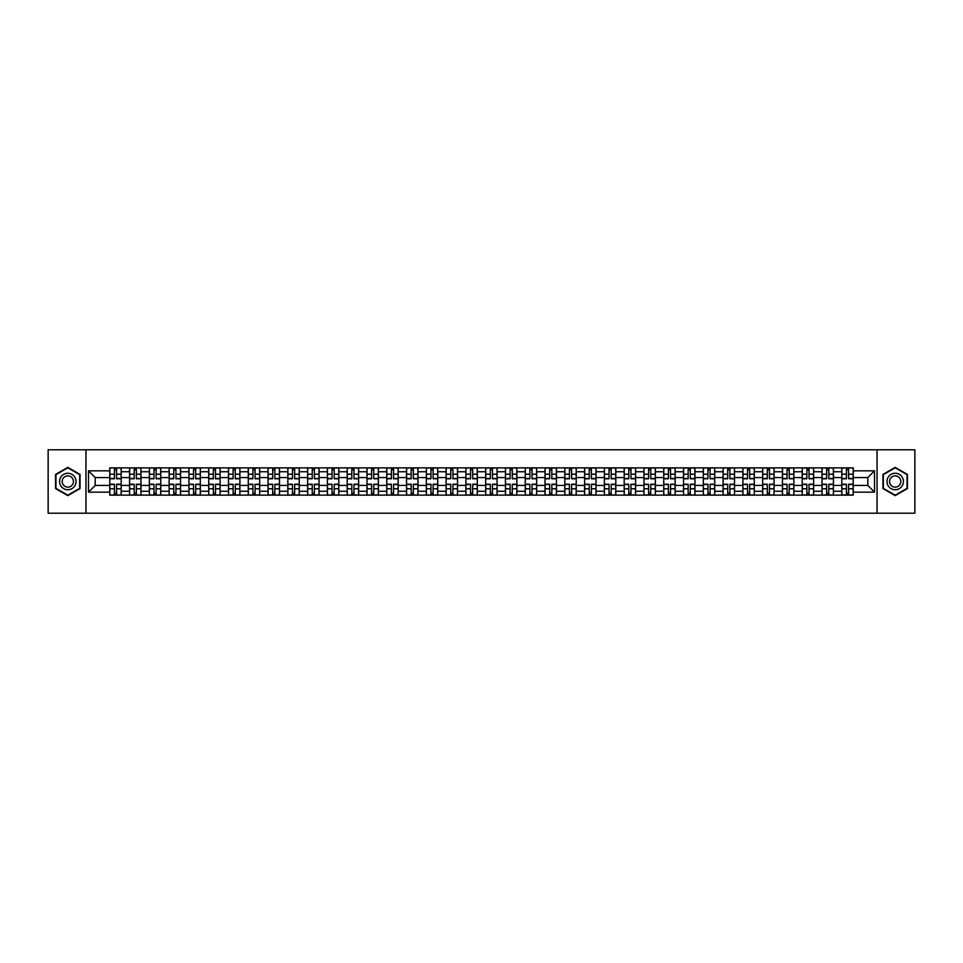 <?xml version="1.0" encoding="UTF-8"?>
<svg xmlns="http://www.w3.org/2000/svg" width="963" height="963" viewBox="0 0 963 963"><rect width="100%" height="100%" fill="white"/><g stroke="black" fill="none" stroke-linecap="round" stroke-linejoin="round"><path stroke-width="1.44" d="M877.052 513.207L914.85 513.207L914.85 449.793L48.15 449.793L48.15 513.207L877.052 513.207L877.052 449.793M129.572 495.138L129.572 471.738L121.194 471.738L121.194 495.138M121.194 471.738L121.194 467.862M129.572 471.738L129.572 467.862M140.983 467.862L140.983 495.138M149.349 495.138L149.349 467.862M160.773 467.862L160.773 495.138M169.139 495.138L169.139 467.862M180.55 467.862L180.55 495.138M188.917 495.138L188.917 467.862M200.34 467.862L200.34 495.138M208.706 495.138L208.706 467.862M220.118 467.862L220.118 495.138M228.496 495.138L228.496 467.862M239.907 467.862L239.907 495.138M248.273 495.138L248.273 467.862M259.685 467.862L259.685 495.138M268.063 495.138L268.063 467.862M279.475 467.862L279.475 495.138M287.841 495.138L287.841 467.862M299.252 467.862L299.252 495.138M307.63 495.138L307.63 467.862M319.042 467.862L319.042 495.138M327.408 495.138L327.408 467.862M338.82 467.862L338.82 495.138M347.198 495.138L347.198 467.862M358.609 467.862L358.609 495.138M366.975 495.138L366.975 467.862M378.399 467.862L378.399 495.138M386.765 495.138L386.765 467.862M398.176 467.862L398.176 495.138M406.542 495.138L406.542 467.862M417.966 467.862L417.966 495.138M426.332 495.138L426.332 467.862M437.744 467.862L437.744 495.138M446.122 495.138L446.122 467.862M457.533 467.862L457.533 495.138M465.899 495.138L465.899 467.862M477.311 467.862L477.311 495.138M485.689 495.138L485.689 467.862M497.101 467.862L497.101 495.138M505.467 495.138L505.467 467.862M516.878 467.862L516.878 495.138M525.256 495.138L525.256 467.862M536.668 467.862L536.668 495.138M545.034 495.138L545.034 467.862M556.458 467.862L556.458 495.138M564.824 495.138L564.824 467.862M576.235 467.862L576.235 495.138M584.601 495.138L584.601 467.862M596.025 467.862L596.025 495.138M604.391 495.138L604.391 467.862M615.802 467.862L615.802 495.138M624.18 495.138L624.18 467.862M635.592 467.862L635.592 495.138M643.958 495.138L643.958 467.862M655.37 467.862L655.37 495.138M663.748 495.138L663.748 467.862M675.159 467.862L675.159 495.138M683.525 495.138L683.525 467.862M694.937 467.862L694.937 495.138M703.315 495.138L703.315 467.862M714.727 467.862L714.727 495.138M723.093 495.138L723.093 467.862M734.504 467.862L734.504 495.138M742.882 495.138L742.882 467.862M754.294 467.862L754.294 495.138M762.66 495.138L762.66 467.862M774.083 467.862L774.083 495.138M782.45 495.138L782.45 467.862M793.861 467.862L793.861 495.138M802.227 495.138L802.227 467.862M813.651 467.862L813.651 495.138M822.017 495.138L822.017 467.862M833.428 467.862L833.428 495.138M841.806 495.138L841.806 467.862M841.806 485.436L833.428 485.436M822.017 485.436L813.651 485.436M802.227 485.436L793.861 485.436M782.45 485.436L774.083 485.436M762.66 485.436L754.294 485.436M742.882 485.436L734.504 485.436M723.093 485.436L714.727 485.436M703.315 485.436L694.937 485.436M683.525 485.436L675.159 485.436M663.748 485.436L655.37 485.436M643.958 485.436L635.592 485.436M624.18 485.436L615.802 485.436M604.391 485.436L596.025 485.436M584.601 485.436L576.235 485.436M564.824 485.436L556.458 485.436M545.034 485.436L536.668 485.436M525.256 485.436L516.878 485.436M505.467 485.436L497.101 485.436M485.689 485.436L477.311 485.436M465.899 485.436L457.533 485.436M446.122 485.436L437.744 485.436M426.332 485.436L417.966 485.436M406.542 485.436L398.176 485.436M386.765 485.436L378.399 485.436M366.975 485.436L358.609 485.436M347.198 485.436L338.82 485.436M327.408 485.436L319.042 485.436M307.63 485.436L299.252 485.436M287.841 485.436L279.475 485.436M268.063 485.436L259.685 485.436M248.273 485.436L239.907 485.436M228.496 485.436L220.118 485.436M208.706 485.436L200.34 485.436M188.917 485.436L180.55 485.436M169.139 485.436L160.773 485.436M149.349 485.436L140.983 485.436M129.572 485.436L121.194 485.436M841.806 477.564L833.428 477.564M822.017 477.564L813.651 477.564M802.227 477.564L793.861 477.564M782.45 477.564L774.083 477.564M762.66 477.564L754.294 477.564M742.882 477.564L734.504 477.564M723.093 477.564L714.727 477.564M703.315 477.564L694.937 477.564M683.525 477.564L675.159 477.564M663.748 477.564L655.37 477.564M643.958 477.564L635.592 477.564M624.18 477.564L615.802 477.564M604.391 477.564L596.025 477.564M584.601 477.564L576.235 477.564M564.824 477.564L556.458 477.564M545.034 477.564L536.668 477.564M525.256 477.564L516.878 477.564M505.467 477.564L497.101 477.564M485.689 477.564L477.311 477.564M465.899 477.564L457.533 477.564M446.122 477.564L437.744 477.564M426.332 477.564L417.966 477.564M406.542 477.564L398.176 477.564M386.765 477.564L378.399 477.564M366.975 477.564L358.609 477.564M347.198 477.564L338.82 477.564M327.408 477.564L319.042 477.564M307.63 477.564L299.252 477.564M287.841 477.564L279.475 477.564M268.063 477.564L259.685 477.564M248.273 477.564L239.907 477.564M228.496 477.564L220.118 477.564M208.706 477.564L200.34 477.564M188.917 477.564L180.55 477.564M169.139 477.564L160.773 477.564M149.349 477.564L140.983 477.564M129.572 477.564L121.194 477.564M95.205 485.436L109.782 485.436L109.782 477.564L95.205 477.564L95.205 485.436L88.476 492.153L88.476 470.847L109.782 470.847L109.782 477.564M853.218 477.564L853.218 485.436L867.795 485.436L867.795 477.564L853.218 477.564L853.218 467.862L109.782 467.862L109.782 470.847M853.218 470.847L874.524 470.847L874.524 492.153L853.218 492.153L853.218 485.436M109.782 485.436L109.782 495.138L853.218 495.138L853.218 492.153M109.782 492.153L88.476 492.153M85.948 513.207L85.948 449.793M80.049 474.434L67.807 467.368L55.565 474.434L55.565 488.566L67.807 495.632L80.049 488.566L80.049 474.434M907.435 474.434L895.193 467.368L882.951 474.434L882.951 488.566L895.193 495.632L907.435 488.566L907.435 474.434M116.571 493.237L114.416 493.237M114.416 469.763L116.571 469.763M136.349 493.237L134.194 493.237M134.194 469.763L136.349 469.763M156.138 493.237L153.984 493.237M153.984 469.763L156.138 469.763M175.928 493.237L173.761 493.237M173.761 469.763L175.928 469.763M195.706 493.237L193.551 493.237M193.551 469.763L195.706 469.763M215.495 493.237L213.341 493.237M213.341 469.763L215.495 469.763M235.273 493.237L233.118 493.237M233.118 469.763L235.273 469.763M255.063 493.237L252.908 493.237M252.908 469.763L255.063 469.763M274.84 493.237L272.685 493.237M272.685 469.763L274.84 469.763M294.63 493.237L292.475 493.237M292.475 469.763L294.63 469.763M314.407 493.237L312.253 493.237M312.253 469.763L314.407 469.763M334.197 493.237L332.042 493.237M332.042 469.763L334.197 469.763M353.975 493.237L351.82 493.237M351.82 469.763L353.975 469.763M373.764 493.237L371.61 493.237M371.61 469.763L373.764 469.763M393.554 493.237L391.387 493.237M391.387 469.763L393.554 469.763M413.332 493.237L411.177 493.237M411.177 469.763L413.332 469.763M433.121 493.237L430.967 493.237M430.967 469.763L433.121 469.763M452.899 493.237L450.744 493.237M450.744 469.763L452.899 469.763M472.689 493.237L470.534 493.237M470.534 469.763L472.689 469.763M492.466 493.237L490.311 493.237M490.311 469.763L492.466 469.763M512.256 493.237L510.101 493.237M510.101 469.763L512.256 469.763M532.033 493.237L529.879 493.237M529.879 469.763L532.033 469.763M551.823 493.237L549.668 493.237M549.668 469.763L551.823 469.763M571.613 493.237L569.446 493.237M569.446 469.763L571.613 469.763M591.39 493.237L589.236 493.237M589.236 469.763L591.39 469.763M611.18 493.237L609.025 493.237M609.025 469.763L611.18 469.763M630.958 493.237L628.803 493.237M628.803 469.763L630.958 469.763M650.747 493.237L648.593 493.237M648.593 469.763L650.747 469.763M670.525 493.237L668.37 493.237M668.37 469.763L670.525 469.763M690.315 493.237L688.16 493.237M688.16 469.763L690.315 469.763M710.092 493.237L707.937 493.237M707.937 469.763L710.092 469.763M729.882 493.237L727.727 493.237M727.727 469.763L729.882 469.763M749.659 493.237L747.505 493.237M747.505 469.763L749.659 469.763M769.449 493.237L767.294 493.237M767.294 469.763L769.449 469.763M789.239 493.237L787.072 493.237M787.072 469.763L789.239 469.763M809.016 493.237L806.862 493.237M806.862 469.763L809.016 469.763M828.806 493.237L826.651 493.237M826.651 469.763L828.806 469.763M848.584 493.237L846.429 493.237M846.429 469.763L848.584 469.763M88.476 470.847L95.205 477.564M867.795 485.436L874.524 492.153M867.795 477.564L874.524 470.847M116.571 478.767L116.571 467.994L121.133 467.994L121.133 478.767L116.571 478.767M114.416 469.643L116.571 469.643M112.575 467.994L109.854 467.994L109.854 478.767L114.416 478.767L114.416 467.994L118.413 467.994M114.416 484.233L114.416 495.006L109.854 495.006L109.854 484.233L114.416 484.233M116.571 493.357L114.416 493.357M116.571 495.006L121.133 495.006L121.133 484.233L116.571 484.233L116.571 495.006L114.416 495.006M136.349 478.767L136.349 467.994L140.923 467.994L140.923 478.767L136.349 478.767M134.194 469.643L136.349 469.643M132.364 467.994L129.632 467.994L129.632 478.767L134.194 478.767L134.194 467.994L138.191 467.994M156.138 478.767L156.138 467.994L160.701 467.994L160.701 478.767L156.138 478.767M153.984 469.643L156.138 469.643M152.142 467.994L149.421 467.994L149.421 478.767L153.984 478.767L153.984 467.994L157.98 467.994M60.669 485.617A8.246 8.246 0 0 0 71.924 488.638A8.246 8.246 0 0 0 74.945 477.383A8.246 8.246 0 0 0 63.69 474.362A8.246 8.246 0 0 0 60.669 485.617M62.92 484.317A5.646 5.646 0 0 0 70.624 486.387A5.646 5.646 0 0 0 72.694 478.683A5.646 5.646 0 0 0 64.99 476.613A5.646 5.646 0 0 0 62.92 484.317M67.807 467.813L79.664 474.651L79.664 488.349L67.807 495.187L55.95 488.349L55.95 474.651L67.807 467.813M888.055 485.617A8.246 8.246 0 0 0 899.31 488.638A8.246 8.246 0 0 0 902.331 477.383A8.246 8.246 0 0 0 891.076 474.362A8.246 8.246 0 0 0 888.055 485.617M890.306 484.317A5.646 5.646 0 0 0 898.01 486.387A5.646 5.646 0 0 0 900.08 478.683A5.646 5.646 0 0 0 892.376 476.613A5.646 5.646 0 0 0 890.306 484.317M895.193 467.813L907.05 474.651L907.05 488.349L895.193 495.187L883.336 488.349L883.336 474.651L895.193 467.813M134.194 484.233L134.194 495.006L129.632 495.006L129.632 484.233L134.194 484.233M136.349 493.357L134.194 493.357M136.349 495.006L140.923 495.006L140.923 484.233L136.349 484.233L136.349 495.006L134.194 495.006M153.984 484.233L153.984 495.006L149.421 495.006L149.421 484.233L153.984 484.233M156.138 493.357L153.984 493.357M156.138 495.006L160.701 495.006L160.701 484.233L156.138 484.233L156.138 495.006L153.984 495.006M175.928 478.767L175.928 467.994L180.49 467.994L180.49 478.767L175.928 478.767M173.761 469.643L175.928 469.643M171.932 467.994L169.199 467.994L169.199 478.767L173.761 478.767L173.761 467.994L177.758 467.994M195.706 478.767L195.706 467.994L200.268 467.994L200.268 478.767L195.706 478.767M193.551 469.643L195.706 469.643M191.709 467.994L188.989 467.994L188.989 478.767L193.551 478.767L193.551 467.994L197.547 467.994M215.495 478.767L215.495 467.994L220.058 467.994L220.058 478.767L215.495 478.767M213.341 469.643L215.495 469.643M211.499 467.994L208.766 467.994L208.766 478.767L213.341 478.767L213.341 467.994L217.325 467.994M173.761 484.233L173.761 495.006L169.199 495.006L169.199 484.233L173.761 484.233M175.928 493.357L173.761 493.357M175.928 495.006L180.49 495.006L180.49 484.233L175.928 484.233L175.928 495.006L173.761 495.006M193.551 484.233L193.551 495.006L188.989 495.006L188.989 484.233L193.551 484.233M195.706 493.357L193.551 493.357M195.706 495.006L200.268 495.006L200.268 484.233L195.706 484.233L195.706 495.006L193.551 495.006M213.341 484.233L213.341 495.006L208.766 495.006L208.766 484.233L213.341 484.233M215.495 493.357L213.341 493.357M215.495 495.006L220.058 495.006L220.058 484.233L215.495 484.233L215.495 495.006L213.341 495.006M235.273 478.767L235.273 467.994L239.835 467.994L239.835 478.767L235.273 478.767M233.118 469.643L235.273 469.643M231.276 467.994L228.556 467.994L228.556 478.767L233.118 478.767L233.118 467.994L237.115 467.994M233.118 484.233L233.118 495.006L228.556 495.006L228.556 484.233L233.118 484.233M235.273 493.357L233.118 493.357M235.273 495.006L239.835 495.006L239.835 484.233L235.273 484.233L235.273 495.006L233.118 495.006M255.063 478.767L255.063 467.994L259.625 467.994L259.625 478.767L255.063 478.767M252.908 469.643L255.063 469.643M251.066 467.994L248.334 467.994L248.334 478.767L252.908 478.767L252.908 467.994L256.904 467.994M252.908 484.233L252.908 495.006L248.334 495.006L248.334 484.233L252.908 484.233M255.063 493.357L252.908 493.357M255.063 495.006L259.625 495.006L259.625 484.233L255.063 484.233L255.063 495.006L252.908 495.006M274.84 478.767L274.84 467.994L279.414 467.994L279.414 478.767L274.84 478.767M272.685 469.643L274.84 469.643M270.844 467.994L268.123 467.994L268.123 478.767L272.685 478.767L272.685 467.994L276.682 467.994M272.685 484.233L272.685 495.006L268.123 495.006L268.123 484.233L272.685 484.233M274.84 493.357L272.685 493.357M274.84 495.006L279.414 495.006L279.414 484.233L274.84 484.233L274.84 495.006L272.685 495.006M294.63 478.767L294.63 467.994L299.192 467.994L299.192 478.767L294.63 478.767M292.475 469.643L294.63 469.643M290.633 467.994L287.901 467.994L287.901 478.767L292.475 478.767L292.475 467.994L296.472 467.994M292.475 484.233L292.475 495.006L287.901 495.006L287.901 484.233L292.475 484.233M294.63 493.357L292.475 493.357M294.63 495.006L299.192 495.006L299.192 484.233L294.63 484.233L294.63 495.006L292.475 495.006M314.407 478.767L314.407 467.994L318.982 467.994L318.982 478.767L314.407 478.767M312.253 469.643L314.407 469.643M310.423 467.994L307.691 467.994L307.691 478.767L312.253 478.767L312.253 467.994L316.249 467.994M312.253 484.233L312.253 495.006L307.691 495.006L307.691 484.233L312.253 484.233M314.407 493.357L312.253 493.357M314.407 495.006L318.982 495.006L318.982 484.233L314.407 484.233L314.407 495.006L312.253 495.006M334.197 478.767L334.197 467.994L338.759 467.994L338.759 478.767L334.197 478.767M332.042 469.643L334.197 469.643M330.201 467.994L327.48 467.994L327.48 478.767L332.042 478.767L332.042 467.994L336.039 467.994M332.042 484.233L332.042 495.006L327.48 495.006L327.48 484.233L332.042 484.233M334.197 493.357L332.042 493.357M334.197 495.006L338.759 495.006L338.759 484.233L334.197 484.233L334.197 495.006L332.042 495.006M353.975 478.767L353.975 467.994L358.549 467.994L358.549 478.767L353.975 478.767M351.82 469.643L353.975 469.643M349.99 467.994L347.258 467.994L347.258 478.767L351.82 478.767L351.82 467.994L355.816 467.994M351.82 484.233L351.82 495.006L347.258 495.006L347.258 484.233L351.82 484.233M353.975 493.357L351.82 493.357M353.975 495.006L358.549 495.006L358.549 484.233L353.975 484.233L353.975 495.006L351.82 495.006M373.764 478.767L373.764 467.994L378.327 467.994L378.327 478.767L373.764 478.767M371.61 469.643L373.764 469.643M369.768 467.994L367.047 467.994L367.047 478.767L371.61 478.767L371.61 467.994L375.606 467.994M371.61 484.233L371.61 495.006L367.047 495.006L367.047 484.233L371.61 484.233M373.764 493.357L371.61 493.357M373.764 495.006L378.327 495.006L378.327 484.233L373.764 484.233L373.764 495.006L371.61 495.006M393.554 478.767L393.554 467.994L398.116 467.994L398.116 478.767L393.554 478.767M391.387 469.643L393.554 469.643M389.558 467.994L386.825 467.994L386.825 478.767L391.387 478.767L391.387 467.994L395.384 467.994M391.387 484.233L391.387 495.006L386.825 495.006L386.825 484.233L391.387 484.233M393.554 493.357L391.387 493.357M393.554 495.006L398.116 495.006L398.116 484.233L393.554 484.233L393.554 495.006L391.387 495.006M413.332 478.767L413.332 467.994L417.894 467.994L417.894 478.767L413.332 478.767M411.177 469.643L413.332 469.643M409.335 467.994L406.615 467.994L406.615 478.767L411.177 478.767L411.177 467.994L415.173 467.994M411.177 484.233L411.177 495.006L406.615 495.006L406.615 484.233L411.177 484.233M413.332 493.357L411.177 493.357M413.332 495.006L417.894 495.006L417.894 484.233L413.332 484.233L413.332 495.006L411.177 495.006M433.121 478.767L433.121 467.994L437.684 467.994L437.684 478.767L433.121 478.767M430.967 469.643L433.121 469.643M429.125 467.994L426.392 467.994L426.392 478.767L430.967 478.767L430.967 467.994L434.951 467.994M430.967 484.233L430.967 495.006L426.392 495.006L426.392 484.233L430.967 484.233M433.121 493.357L430.967 493.357M433.121 495.006L437.684 495.006L437.684 484.233L433.121 484.233L433.121 495.006L430.967 495.006M452.899 478.767L452.899 467.994L457.473 467.994L457.473 478.767L452.899 478.767M450.744 469.643L452.899 469.643M448.902 467.994L446.182 467.994L446.182 478.767L450.744 478.767L450.744 467.994L454.741 467.994M450.744 484.233L450.744 495.006L446.182 495.006L446.182 484.233L450.744 484.233M452.899 493.357L450.744 493.357M452.899 495.006L457.473 495.006L457.473 484.233L452.899 484.233L452.899 495.006L450.744 495.006M472.689 478.767L472.689 467.994L477.251 467.994L477.251 478.767L472.689 478.767M470.534 469.643L472.689 469.643M468.692 467.994L465.96 467.994L465.96 478.767L470.534 478.767L470.534 467.994L474.53 467.994M470.534 484.233L470.534 495.006L465.96 495.006L465.96 484.233L470.534 484.233M472.689 493.357L470.534 493.357M472.689 495.006L477.251 495.006L477.251 484.233L472.689 484.233L472.689 495.006L470.534 495.006M492.466 478.767L492.466 467.994L497.04 467.994L497.04 478.767L492.466 478.767M490.311 469.643L492.466 469.643M488.47 467.994L485.749 467.994L485.749 478.767L490.311 478.767L490.311 467.994L494.308 467.994M490.311 484.233L490.311 495.006L485.749 495.006L485.749 484.233L490.311 484.233M492.466 493.357L490.311 493.357M492.466 495.006L497.04 495.006L497.04 484.233L492.466 484.233L492.466 495.006L490.311 495.006M512.256 478.767L512.256 467.994L516.818 467.994L516.818 478.767L512.256 478.767M510.101 469.643L512.256 469.643M508.259 467.994L505.527 467.994L505.527 478.767L510.101 478.767L510.101 467.994L514.098 467.994M510.101 484.233L510.101 495.006L505.527 495.006L505.527 484.233L510.101 484.233M512.256 493.357L510.101 493.357M512.256 495.006L516.818 495.006L516.818 484.233L512.256 484.233L512.256 495.006L510.101 495.006M532.033 478.767L532.033 467.994L536.608 467.994L536.608 478.767L532.033 478.767M529.879 469.643L532.033 469.643M528.049 467.994L525.317 467.994L525.317 478.767L529.879 478.767L529.879 467.994L533.875 467.994M529.879 484.233L529.879 495.006L525.317 495.006L525.317 484.233L529.879 484.233M532.033 493.357L529.879 493.357M532.033 495.006L536.608 495.006L536.608 484.233L532.033 484.233L532.033 495.006L529.879 495.006M551.823 478.767L551.823 467.994L556.385 467.994L556.385 478.767L551.823 478.767M549.668 469.643L551.823 469.643M547.827 467.994L545.106 467.994L545.106 478.767L549.668 478.767L549.668 467.994L553.665 467.994M549.668 484.233L549.668 495.006L545.106 495.006L545.106 484.233L549.668 484.233M551.823 493.357L549.668 493.357M551.823 495.006L556.385 495.006L556.385 484.233L551.823 484.233L551.823 495.006L549.668 495.006M571.613 478.767L571.613 467.994L576.175 467.994L576.175 478.767L571.613 478.767M569.446 469.643L571.613 469.643M567.616 467.994L564.884 467.994L564.884 478.767L569.446 478.767L569.446 467.994L573.442 467.994M569.446 484.233L569.446 495.006L564.884 495.006L564.884 484.233L569.446 484.233M571.613 493.357L569.446 493.357M571.613 495.006L576.175 495.006L576.175 484.233L571.613 484.233L571.613 495.006L569.446 495.006M591.39 478.767L591.39 467.994L595.953 467.994L595.953 478.767L591.39 478.767M589.236 469.643L591.39 469.643M587.394 467.994L584.673 467.994L584.673 478.767L589.236 478.767L589.236 467.994L593.232 467.994M589.236 484.233L589.236 495.006L584.673 495.006L584.673 484.233L589.236 484.233M591.39 493.357L589.236 493.357M591.39 495.006L595.953 495.006L595.953 484.233L591.39 484.233L591.39 495.006L589.236 495.006M611.18 478.767L611.18 467.994L615.742 467.994L615.742 478.767L611.18 478.767M609.025 469.643L611.18 469.643M607.184 467.994L604.451 467.994L604.451 478.767L609.025 478.767L609.025 467.994L613.01 467.994M609.025 484.233L609.025 495.006L604.451 495.006L604.451 484.233L609.025 484.233M611.18 493.357L609.025 493.357M611.18 495.006L615.742 495.006L615.742 484.233L611.18 484.233L611.18 495.006L609.025 495.006M630.958 478.767L630.958 467.994L635.52 467.994L635.52 478.767L630.958 478.767M628.803 469.643L630.958 469.643M626.961 467.994L624.241 467.994L624.241 478.767L628.803 478.767L628.803 467.994L632.799 467.994M628.803 484.233L628.803 495.006L624.241 495.006L624.241 484.233L628.803 484.233M630.958 493.357L628.803 493.357M630.958 495.006L635.52 495.006L635.52 484.233L630.958 484.233L630.958 495.006L628.803 495.006M650.747 478.767L650.747 467.994L655.309 467.994L655.309 478.767L650.747 478.767M648.593 469.643L650.747 469.643M646.751 467.994L644.018 467.994L644.018 478.767L648.593 478.767L648.593 467.994L652.577 467.994M648.593 484.233L648.593 495.006L644.018 495.006L644.018 484.233L648.593 484.233M650.747 493.357L648.593 493.357M650.747 495.006L655.309 495.006L655.309 484.233L650.747 484.233L650.747 495.006L648.593 495.006M670.525 478.767L670.525 467.994L675.099 467.994L675.099 478.767L670.525 478.767M668.37 469.643L670.525 469.643M666.528 467.994L663.808 467.994L663.808 478.767L668.37 478.767L668.37 467.994L672.367 467.994M668.37 484.233L668.37 495.006L663.808 495.006L663.808 484.233L668.37 484.233M670.525 493.357L668.37 493.357M670.525 495.006L675.099 495.006L675.099 484.233L670.525 484.233L670.525 495.006L668.37 495.006M690.315 478.767L690.315 467.994L694.877 467.994L694.877 478.767L690.315 478.767M688.16 469.643L690.315 469.643M686.318 467.994L683.586 467.994L683.586 478.767L688.16 478.767L688.16 467.994L692.156 467.994M688.16 484.233L688.16 495.006L683.586 495.006L683.586 484.233L688.16 484.233M690.315 493.357L688.16 493.357M690.315 495.006L694.877 495.006L694.877 484.233L690.315 484.233L690.315 495.006L688.16 495.006M710.092 478.767L710.092 467.994L714.666 467.994L714.666 478.767L710.092 478.767M707.937 469.643L710.092 469.643M706.096 467.994L703.375 467.994L703.375 478.767L707.937 478.767L707.937 467.994L711.934 467.994M707.937 484.233L707.937 495.006L703.375 495.006L703.375 484.233L707.937 484.233M710.092 493.357L707.937 493.357M710.092 495.006L714.666 495.006L714.666 484.233L710.092 484.233L710.092 495.006L707.937 495.006M729.882 478.767L729.882 467.994L734.444 467.994L734.444 478.767L729.882 478.767M727.727 469.643L729.882 469.643M725.885 467.994L723.165 467.994L723.165 478.767L727.727 478.767L727.727 467.994L731.724 467.994M727.727 484.233L727.727 495.006L723.165 495.006L723.165 484.233L727.727 484.233M729.882 493.357L727.727 493.357M729.882 495.006L734.444 495.006L734.444 484.233L729.882 484.233L729.882 495.006L727.727 495.006M749.659 478.767L749.659 467.994L754.234 467.994L754.234 478.767L749.659 478.767M747.505 469.643L749.659 469.643M745.675 467.994L742.942 467.994L742.942 478.767L747.505 478.767L747.505 467.994L751.501 467.994M747.505 484.233L747.505 495.006L742.942 495.006L742.942 484.233L747.505 484.233M749.659 493.357L747.505 493.357M749.659 495.006L754.234 495.006L754.234 484.233L749.659 484.233L749.659 495.006L747.505 495.006M769.449 478.767L769.449 467.994L774.011 467.994L774.011 478.767L769.449 478.767M767.294 469.643L769.449 469.643M765.453 467.994L762.732 467.994L762.732 478.767L767.294 478.767L767.294 467.994L771.291 467.994M767.294 484.233L767.294 495.006L762.732 495.006L762.732 484.233L767.294 484.233M769.449 493.357L767.294 493.357M769.449 495.006L774.011 495.006L774.011 484.233L769.449 484.233L769.449 495.006L767.294 495.006M789.239 478.767L789.239 467.994L793.801 467.994L793.801 478.767L789.239 478.767M787.072 469.643L789.239 469.643M785.242 467.994L782.51 467.994L782.51 478.767L787.072 478.767L787.072 467.994L791.068 467.994M787.072 484.233L787.072 495.006L782.51 495.006L782.51 484.233L787.072 484.233M789.239 493.357L787.072 493.357M789.239 495.006L793.801 495.006L793.801 484.233L789.239 484.233L789.239 495.006L787.072 495.006M809.016 478.767L809.016 467.994L813.579 467.994L813.579 478.767L809.016 478.767M806.862 469.643L809.016 469.643M805.02 467.994L802.299 467.994L802.299 478.767L806.862 478.767L806.862 467.994L810.858 467.994M806.862 484.233L806.862 495.006L802.299 495.006L802.299 484.233L806.862 484.233M809.016 493.357L806.862 493.357M809.016 495.006L813.579 495.006L813.579 484.233L809.016 484.233L809.016 495.006L806.862 495.006M828.806 478.767L828.806 467.994L833.368 467.994L833.368 478.767L828.806 478.767M826.651 469.643L828.806 469.643M824.81 467.994L822.077 467.994L822.077 478.767L826.651 478.767L826.651 467.994L830.636 467.994M826.651 484.233L826.651 495.006L822.077 495.006L822.077 484.233L826.651 484.233M828.806 493.357L826.651 493.357M828.806 495.006L833.368 495.006L833.368 484.233L828.806 484.233L828.806 495.006L826.651 495.006M848.584 478.767L848.584 467.994L853.146 467.994L853.146 478.767L848.584 478.767M846.429 469.643L848.584 469.643M844.587 467.994L841.867 467.994L841.867 478.767L846.429 478.767L846.429 467.994L850.425 467.994M846.429 484.233L846.429 495.006L841.867 495.006L841.867 484.233L846.429 484.233M848.584 493.357L846.429 493.357M848.584 495.006L853.146 495.006L853.146 484.233L848.584 484.233L848.584 495.006L846.429 495.006M822.017 471.738L813.651 471.738M802.227 471.738L793.861 471.738M782.45 471.738L774.083 471.738M762.66 471.738L754.294 471.738M742.882 471.738L734.504 471.738M723.093 471.738L714.727 471.738M703.315 471.738L694.937 471.738M683.525 471.738L675.159 471.738M663.748 471.738L655.37 471.738M643.958 471.738L635.592 471.738M624.18 471.738L615.802 471.738M604.391 471.738L596.025 471.738M584.601 471.738L576.235 471.738M564.824 471.738L556.458 471.738M545.034 471.738L536.668 471.738M525.256 471.738L516.878 471.738M505.467 471.738L497.101 471.738M485.689 471.738L477.311 471.738M465.899 471.738L457.533 471.738M446.122 471.738L437.744 471.738M426.332 471.738L417.966 471.738M406.542 471.738L398.176 471.738M386.765 471.738L378.399 471.738M366.975 471.738L358.609 471.738M347.198 471.738L338.82 471.738M327.408 471.738L319.042 471.738M307.63 471.738L299.252 471.738M287.841 471.738L279.475 471.738M268.063 471.738L259.685 471.738M248.273 471.738L239.907 471.738M228.496 471.738L220.118 471.738M208.706 471.738L200.34 471.738M188.917 471.738L180.55 471.738M169.139 471.738L160.773 471.738M149.349 471.738L140.983 471.738M841.806 471.738L833.428 471.738M822.017 491.262L813.651 491.262M802.227 491.262L793.861 491.262M782.45 491.262L774.083 491.262M762.66 491.262L754.294 491.262M742.882 491.262L734.504 491.262M723.093 491.262L714.727 491.262M703.315 491.262L694.937 491.262M683.525 491.262L675.159 491.262M663.748 491.262L655.37 491.262M643.958 491.262L635.592 491.262M624.18 491.262L615.802 491.262M604.391 491.262L596.025 491.262M584.601 491.262L576.235 491.262M564.824 491.262L556.458 491.262M545.034 491.262L536.668 491.262M525.256 491.262L516.878 491.262M505.467 491.262L497.101 491.262M485.689 491.262L477.311 491.262M465.899 491.262L457.533 491.262M446.122 491.262L437.744 491.262M426.332 491.262L417.966 491.262M406.542 491.262L398.176 491.262M386.765 491.262L378.399 491.262M366.975 491.262L358.609 491.262M347.198 491.262L338.82 491.262M327.408 491.262L319.042 491.262M307.63 491.262L299.252 491.262M287.841 491.262L279.475 491.262M268.063 491.262L259.685 491.262M248.273 491.262L239.907 491.262M228.496 491.262L220.118 491.262M208.706 491.262L200.34 491.262M188.917 491.262L180.55 491.262M169.139 491.262L160.773 491.262M149.349 491.262L140.983 491.262M129.572 491.262L121.194 491.262M841.806 491.262L833.428 491.262M116.571 478.503L121.133 478.503M116.571 474.217L121.133 474.217M109.854 478.503L114.416 478.503M109.854 474.217L114.416 474.217M114.416 484.497L109.854 484.497M114.416 488.783L109.854 488.783M121.133 484.497L116.571 484.497M121.133 488.783L116.571 488.783M136.349 478.503L140.923 478.503M136.349 474.217L140.923 474.217M129.632 478.503L134.194 478.503M129.632 474.217L134.194 474.217M156.138 478.503L160.701 478.503M156.138 474.217L160.701 474.217M149.421 478.503L153.984 478.503M149.421 474.217L153.984 474.217M134.194 484.497L129.632 484.497M134.194 488.783L129.632 488.783M140.923 484.497L136.349 484.497M140.923 488.783L136.349 488.783M153.984 484.497L149.421 484.497M153.984 488.783L149.421 488.783M160.701 484.497L156.138 484.497M160.701 488.783L156.138 488.783M175.928 478.503L180.49 478.503M175.928 474.217L180.49 474.217M169.199 478.503L173.761 478.503M169.199 474.217L173.761 474.217M195.706 478.503L200.268 478.503M195.706 474.217L200.268 474.217M188.989 478.503L193.551 478.503M188.989 474.217L193.551 474.217M215.495 478.503L220.058 478.503M215.495 474.217L220.058 474.217M208.766 478.503L213.341 478.503M208.766 474.217L213.341 474.217M173.761 484.497L169.199 484.497M173.761 488.783L169.199 488.783M180.49 484.497L175.928 484.497M180.49 488.783L175.928 488.783M193.551 484.497L188.989 484.497M193.551 488.783L188.989 488.783M200.268 484.497L195.706 484.497M200.268 488.783L195.706 488.783M213.341 484.497L208.766 484.497M213.341 488.783L208.766 488.783M220.058 484.497L215.495 484.497M220.058 488.783L215.495 488.783M235.273 478.503L239.835 478.503M235.273 474.217L239.835 474.217M228.556 478.503L233.118 478.503M228.556 474.217L233.118 474.217M233.118 484.497L228.556 484.497M233.118 488.783L228.556 488.783M239.835 484.497L235.273 484.497M239.835 488.783L235.273 488.783M255.063 478.503L259.625 478.503M255.063 474.217L259.625 474.217M248.334 478.503L252.908 478.503M248.334 474.217L252.908 474.217M252.908 484.497L248.334 484.497M252.908 488.783L248.334 488.783M259.625 484.497L255.063 484.497M259.625 488.783L255.063 488.783M274.84 478.503L279.414 478.503M274.84 474.217L279.414 474.217M268.123 478.503L272.685 478.503M268.123 474.217L272.685 474.217M272.685 484.497L268.123 484.497M272.685 488.783L268.123 488.783M279.414 484.497L274.84 484.497M279.414 488.783L274.84 488.783M294.63 478.503L299.192 478.503M294.63 474.217L299.192 474.217M287.901 478.503L292.475 478.503M287.901 474.217L292.475 474.217M292.475 484.497L287.901 484.497M292.475 488.783L287.901 488.783M299.192 484.497L294.63 484.497M299.192 488.783L294.63 488.783M314.407 478.503L318.982 478.503M314.407 474.217L318.982 474.217M307.691 478.503L312.253 478.503M307.691 474.217L312.253 474.217M312.253 484.497L307.691 484.497M312.253 488.783L307.691 488.783M318.982 484.497L314.407 484.497M318.982 488.783L314.407 488.783M334.197 478.503L338.759 478.503M334.197 474.217L338.759 474.217M327.48 478.503L332.042 478.503M327.48 474.217L332.042 474.217M332.042 484.497L327.48 484.497M332.042 488.783L327.48 488.783M338.759 484.497L334.197 484.497M338.759 488.783L334.197 488.783M353.975 478.503L358.549 478.503M353.975 474.217L358.549 474.217M347.258 478.503L351.82 478.503M347.258 474.217L351.82 474.217M351.82 484.497L347.258 484.497M351.82 488.783L347.258 488.783M358.549 484.497L353.975 484.497M358.549 488.783L353.975 488.783M373.764 478.503L378.327 478.503M373.764 474.217L378.327 474.217M367.047 478.503L371.61 478.503M367.047 474.217L371.61 474.217M371.61 484.497L367.047 484.497M371.61 488.783L367.047 488.783M378.327 484.497L373.764 484.497M378.327 488.783L373.764 488.783M393.554 478.503L398.116 478.503M393.554 474.217L398.116 474.217M386.825 478.503L391.387 478.503M386.825 474.217L391.387 474.217M391.387 484.497L386.825 484.497M391.387 488.783L386.825 488.783M398.116 484.497L393.554 484.497M398.116 488.783L393.554 488.783M413.332 478.503L417.894 478.503M413.332 474.217L417.894 474.217M406.615 478.503L411.177 478.503M406.615 474.217L411.177 474.217M411.177 484.497L406.615 484.497M411.177 488.783L406.615 488.783M417.894 484.497L413.332 484.497M417.894 488.783L413.332 488.783M433.121 478.503L437.684 478.503M433.121 474.217L437.684 474.217M426.392 478.503L430.967 478.503M426.392 474.217L430.967 474.217M430.967 484.497L426.392 484.497M430.967 488.783L426.392 488.783M437.684 484.497L433.121 484.497M437.684 488.783L433.121 488.783M452.899 478.503L457.473 478.503M452.899 474.217L457.473 474.217M446.182 478.503L450.744 478.503M446.182 474.217L450.744 474.217M450.744 484.497L446.182 484.497M450.744 488.783L446.182 488.783M457.473 484.497L452.899 484.497M457.473 488.783L452.899 488.783M472.689 478.503L477.251 478.503M472.689 474.217L477.251 474.217M465.96 478.503L470.534 478.503M465.96 474.217L470.534 474.217M470.534 484.497L465.96 484.497M470.534 488.783L465.96 488.783M477.251 484.497L472.689 484.497M477.251 488.783L472.689 488.783M492.466 478.503L497.04 478.503M492.466 474.217L497.04 474.217M485.749 478.503L490.311 478.503M485.749 474.217L490.311 474.217M490.311 484.497L485.749 484.497M490.311 488.783L485.749 488.783M497.04 484.497L492.466 484.497M497.04 488.783L492.466 488.783M512.256 478.503L516.818 478.503M512.256 474.217L516.818 474.217M505.527 478.503L510.101 478.503M505.527 474.217L510.101 474.217M510.101 484.497L505.527 484.497M510.101 488.783L505.527 488.783M516.818 484.497L512.256 484.497M516.818 488.783L512.256 488.783M532.033 478.503L536.608 478.503M532.033 474.217L536.608 474.217M525.317 478.503L529.879 478.503M525.317 474.217L529.879 474.217M529.879 484.497L525.317 484.497M529.879 488.783L525.317 488.783M536.608 484.497L532.033 484.497M536.608 488.783L532.033 488.783M551.823 478.503L556.385 478.503M551.823 474.217L556.385 474.217M545.106 478.503L549.668 478.503M545.106 474.217L549.668 474.217M549.668 484.497L545.106 484.497M549.668 488.783L545.106 488.783M556.385 484.497L551.823 484.497M556.385 488.783L551.823 488.783M571.613 478.503L576.175 478.503M571.613 474.217L576.175 474.217M564.884 478.503L569.446 478.503M564.884 474.217L569.446 474.217M569.446 484.497L564.884 484.497M569.446 488.783L564.884 488.783M576.175 484.497L571.613 484.497M576.175 488.783L571.613 488.783M591.39 478.503L595.953 478.503M591.39 474.217L595.953 474.217M584.673 478.503L589.236 478.503M584.673 474.217L589.236 474.217M589.236 484.497L584.673 484.497M589.236 488.783L584.673 488.783M595.953 484.497L591.39 484.497M595.953 488.783L591.39 488.783M611.18 478.503L615.742 478.503M611.18 474.217L615.742 474.217M604.451 478.503L609.025 478.503M604.451 474.217L609.025 474.217M609.025 484.497L604.451 484.497M609.025 488.783L604.451 488.783M615.742 484.497L611.18 484.497M615.742 488.783L611.18 488.783M630.958 478.503L635.52 478.503M630.958 474.217L635.52 474.217M624.241 478.503L628.803 478.503M624.241 474.217L628.803 474.217M628.803 484.497L624.241 484.497M628.803 488.783L624.241 488.783M635.52 484.497L630.958 484.497M635.52 488.783L630.958 488.783M650.747 478.503L655.309 478.503M650.747 474.217L655.309 474.217M644.018 478.503L648.593 478.503M644.018 474.217L648.593 474.217M648.593 484.497L644.018 484.497M648.593 488.783L644.018 488.783M655.309 484.497L650.747 484.497M655.309 488.783L650.747 488.783M670.525 478.503L675.099 478.503M670.525 474.217L675.099 474.217M663.808 478.503L668.37 478.503M663.808 474.217L668.37 474.217M668.37 484.497L663.808 484.497M668.37 488.783L663.808 488.783M675.099 484.497L670.525 484.497M675.099 488.783L670.525 488.783M690.315 478.503L694.877 478.503M690.315 474.217L694.877 474.217M683.586 478.503L688.16 478.503M683.586 474.217L688.16 474.217M688.16 484.497L683.586 484.497M688.16 488.783L683.586 488.783M694.877 484.497L690.315 484.497M694.877 488.783L690.315 488.783M710.092 478.503L714.666 478.503M710.092 474.217L714.666 474.217M703.375 478.503L707.937 478.503M703.375 474.217L707.937 474.217M707.937 484.497L703.375 484.497M707.937 488.783L703.375 488.783M714.666 484.497L710.092 484.497M714.666 488.783L710.092 488.783M729.882 478.503L734.444 478.503M729.882 474.217L734.444 474.217M723.165 478.503L727.727 478.503M723.165 474.217L727.727 474.217M727.727 484.497L723.165 484.497M727.727 488.783L723.165 488.783M734.444 484.497L729.882 484.497M734.444 488.783L729.882 488.783M749.659 478.503L754.234 478.503M749.659 474.217L754.234 474.217M742.942 478.503L747.505 478.503M742.942 474.217L747.505 474.217M747.505 484.497L742.942 484.497M747.505 488.783L742.942 488.783M754.234 484.497L749.659 484.497M754.234 488.783L749.659 488.783M769.449 478.503L774.011 478.503M769.449 474.217L774.011 474.217M762.732 478.503L767.294 478.503M762.732 474.217L767.294 474.217M767.294 484.497L762.732 484.497M767.294 488.783L762.732 488.783M774.011 484.497L769.449 484.497M774.011 488.783L769.449 488.783M789.239 478.503L793.801 478.503M789.239 474.217L793.801 474.217M782.51 478.503L787.072 478.503M782.51 474.217L787.072 474.217M787.072 484.497L782.51 484.497M787.072 488.783L782.51 488.783M793.801 484.497L789.239 484.497M793.801 488.783L789.239 488.783M809.016 478.503L813.579 478.503M809.016 474.217L813.579 474.217M802.299 478.503L806.862 478.503M802.299 474.217L806.862 474.217M806.862 484.497L802.299 484.497M806.862 488.783L802.299 488.783M813.579 484.497L809.016 484.497M813.579 488.783L809.016 488.783M828.806 478.503L833.368 478.503M828.806 474.217L833.368 474.217M822.077 478.503L826.651 478.503M822.077 474.217L826.651 474.217M826.651 484.497L822.077 484.497M826.651 488.783L822.077 488.783M833.368 484.497L828.806 484.497M833.368 488.783L828.806 488.783M848.584 478.503L853.146 478.503M848.584 474.217L853.146 474.217M841.867 478.503L846.429 478.503M841.867 474.217L846.429 474.217M846.429 484.497L841.867 484.497M846.429 488.783L841.867 488.783M853.146 484.497L848.584 484.497M853.146 488.783L848.584 488.783"/></g></svg>
